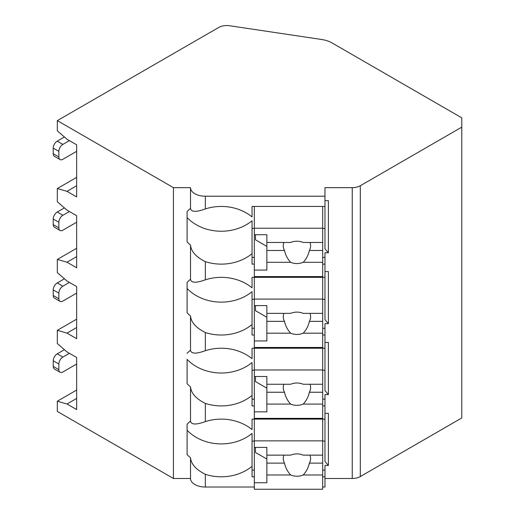 <?xml version="1.0" encoding="UTF-8"?>
<svg xmlns="http://www.w3.org/2000/svg" width="515" height="515" viewBox="0 0 515 515"><rect width="100%" height="100%" fill="white"/><g stroke="black" fill="none" stroke-linecap="round" stroke-linejoin="round"><path stroke-width="0.77" d="M57.326 120.632L173.426 187.66L190.518 187.66A14.813 8.549 0 0 0 205.331 196.215L324.971 196.215L324.971 187.66L352.241 187.66A11.394 6.579 0 0 0 360.3 185.735L461.781 127.141L461.781 117.838L332.021 42.919A22.789 13.158 0 0 0 321.611 39.488L229.606 25.75A11.394 6.579 0 0 0 218.695 27.469L57.326 120.632L57.326 130.862L66.995 139.237L76.664 144.818L76.664 196.917L66.995 191.335L57.326 188.542L57.326 201.758L66.995 210.126L76.664 215.708L76.664 267.806L66.995 262.225L57.326 259.438L57.326 272.647L66.995 281.016L76.664 286.598L76.664 338.696L66.995 333.115L57.326 330.327L57.326 343.537L66.995 351.912L76.664 357.494L76.664 409.592L66.995 404.005L57.326 401.217L57.326 411.453L173.426 478.48L190.518 478.48A14.813 8.549 0 0 0 205.331 487.029L254.326 487.029M322.693 487.029L324.971 487.029L324.971 476.8L322.693 476.8M324.971 478.48L352.241 478.48A11.394 6.579 0 0 0 360.3 476.555L461.781 417.961L461.781 127.141M324.971 413.358L328.39 413.358L328.39 465.457L324.971 465.457L324.971 470.06L322.693 470.06M324.971 342.469L328.39 342.469L328.39 394.567L324.971 394.567L324.971 405.91L322.693 405.91M324.971 271.572L328.39 271.572L328.39 323.671L324.971 323.671L324.971 335.014L322.693 335.014M324.971 200.683L328.39 200.683L328.39 252.781L324.971 252.781L324.971 264.124L322.693 264.124M190.518 478.48L190.518 457.771A43.299 35.355 180 0 1 187.1 454.591L187.1 424.218A43.299 35.355 180 0 1 190.518 421.045C191.104 424.772 196.041 424.959 205.331 421.605A43.299 35.355 180 0 1 252.047 429.594L252.047 419.12L324.971 419.12L324.971 461.511L328.39 465.457M254.326 470.06L252.047 470.06M252.047 441.117L254.326 441.117M322.693 441.117L324.971 441.117M324.971 264.124L324.971 277.334L252.047 277.334L252.047 287.814A43.299 35.355 180 0 0 205.331 279.825L205.331 261.639A43.299 35.355 180 0 0 252.047 253.65L252.047 220.761A43.299 35.355 180 0 1 187.1 217.581L187.1 211.549A43.299 35.355 180 0 1 190.518 208.369C191.104 212.096 196.041 212.283 205.331 208.929A43.299 35.355 180 0 1 252.047 216.924L252.047 206.444L324.971 206.444L324.971 196.215M187.1 211.549L187.1 241.921A43.299 35.355 180 0 0 190.518 245.095L190.518 279.259A43.299 35.355 180 0 0 187.1 282.439L187.1 312.811A43.299 35.355 180 0 0 190.518 315.991L190.518 350.149C191.104 353.876 196.041 354.069 205.331 350.715A43.299 35.355 180 0 1 252.047 358.704L252.047 348.23L324.971 348.23L324.971 335.014M324.971 419.12L324.971 405.91M324.971 470.06L324.971 476.8M324.971 206.444L324.971 248.835L328.39 252.781M324.971 257.391L322.693 257.391M254.326 257.391L252.047 257.391M252.047 228.441L254.326 228.441M322.693 228.441L324.971 228.441M254.326 264.124L252.047 264.124L252.047 253.65M205.331 350.715L205.331 332.529A43.299 35.355 180 0 0 252.047 324.54L252.047 291.651A43.299 35.355 180 0 1 187.1 288.471L187.1 282.439M254.326 335.014L252.047 335.014L252.047 324.54M205.331 421.605L205.331 403.419A43.299 35.355 180 0 0 252.047 395.43L252.047 362.541A43.299 35.355 180 0 1 187.1 359.361L187.1 383.701A43.299 35.355 180 0 0 190.518 386.881L190.518 421.045M254.326 405.91L252.047 405.91L252.047 395.43M254.326 476.8L252.047 476.8L252.047 433.43A43.299 35.355 180 0 1 187.1 430.25L187.1 424.218M205.331 487.029L205.331 474.309A43.299 35.355 180 0 0 252.047 466.32M173.426 478.48L173.426 187.66M190.518 208.369L190.518 187.66M190.518 350.149A43.299 35.355 180 0 0 187.1 353.329M205.331 261.639C196.041 256.979 191.104 251.468 190.518 245.095M190.518 279.259C191.104 282.986 196.041 283.173 205.331 279.825M205.331 332.529C196.041 327.875 191.104 322.358 190.518 315.991M205.331 403.419C196.041 398.765 191.104 393.248 190.518 386.881M205.331 474.309C196.041 469.654 191.104 464.137 190.518 457.771M324.971 277.334L324.971 319.725L328.39 323.671M324.971 328.28L322.693 328.28M254.326 328.28L252.047 328.28M252.047 299.331L254.326 299.331M322.693 299.331L324.971 299.331M254.326 277.334L254.326 347.471L322.693 347.471L322.693 321.354L309.367 321.354A13.673 11.163 180 0 0 310.609 316.699A13.673 11.163 180 0 0 309.985 313.365M254.326 305.601L266.86 305.601L266.86 313.365L290.653 313.365A13.673 11.163 180 0 1 296.943 312.116A13.673 11.163 180 0 1 303.226 313.365L322.693 313.365L322.693 299.093L254.326 299.093M254.326 340.956L266.86 340.956L266.86 333.192L290.653 333.192A13.673 11.163 180 0 0 296.943 334.441A13.673 11.163 180 0 0 303.226 333.192L322.693 333.192M266.86 333.192L266.86 313.365M283.894 313.365A13.673 11.163 180 0 0 283.269 316.699A13.673 11.163 180 0 0 284.512 321.354L266.86 321.354M284.512 321.354C285.452 325.834 287.505 329.78 290.653 333.192M303.226 333.192C306.374 329.78 308.427 325.834 309.367 321.354M266.86 317.272L255.466 310.693L255.466 305.601M322.693 321.354L322.693 313.365M322.693 277.334L322.693 299.093M324.971 348.23L324.971 390.615L328.39 394.567M324.971 399.17L322.693 399.17M254.326 399.17L252.047 399.17M252.047 370.227L254.326 370.227M322.693 370.227L324.971 370.227M254.326 348.23L254.326 418.36L322.693 418.36L322.693 392.243L309.367 392.243A13.673 11.163 180 0 0 310.609 387.595A13.673 11.163 180 0 0 309.985 384.254M254.326 376.497L266.86 376.497L266.86 384.254L290.653 384.254A13.673 11.163 180 0 1 296.943 383.006A13.673 11.163 180 0 1 303.226 384.254L322.693 384.254L322.693 369.982L254.326 369.982M254.326 411.846L266.86 411.846L266.86 404.088L290.653 404.088A13.673 11.163 180 0 0 296.943 405.337A13.673 11.163 180 0 0 303.226 404.088L322.693 404.088M266.86 404.088L266.86 384.254M283.894 384.254A13.673 11.163 180 0 0 283.269 387.595A13.673 11.163 180 0 0 284.512 392.243L266.86 392.243M284.512 392.243C285.452 396.724 287.505 400.67 290.653 404.088M303.226 404.088C306.374 400.67 308.427 396.724 309.367 392.243M266.86 388.162L255.466 381.589L255.466 376.497M322.693 392.243L322.693 384.254M322.693 348.23L322.693 369.982M254.326 419.12L254.326 489.25L322.693 489.25L322.693 463.133L309.367 463.133A13.673 11.163 180 0 0 310.609 458.485A13.673 11.163 180 0 0 309.985 455.144M254.326 447.387L266.86 447.387L266.86 455.144L290.653 455.144A13.673 11.163 180 0 1 296.943 453.895A13.673 11.163 180 0 1 303.226 455.144L322.693 455.144L322.693 440.872L254.326 440.872M254.326 482.735L266.86 482.735L266.86 474.978L290.653 474.978A13.673 11.163 180 0 0 296.943 476.227A13.673 11.163 180 0 0 303.226 474.978L322.693 474.978M266.86 474.978L266.86 455.144M283.894 455.144A13.673 11.163 180 0 0 283.269 458.485A13.673 11.163 180 0 0 284.512 463.133L266.86 463.133M284.512 463.133C285.452 467.614 287.505 471.566 290.653 474.978M303.226 474.978C306.374 471.566 308.427 467.614 309.367 463.133M266.86 459.058L255.466 452.479L255.466 447.387M322.693 463.133L322.693 455.144M322.693 419.12L322.693 440.872M66.995 191.335L76.664 185.754M57.326 188.542L76.664 177.379M57.326 259.438L76.664 248.269M57.326 330.327L76.664 319.165M57.326 401.217L76.664 390.055M66.995 333.115L76.664 327.534M76.664 293.112L62.888 301.069A5.697 3.29 120 0 1 60.036 301.352A5.697 3.29 120 0 1 58.858 298.739L58.858 293.157A5.697 3.29 120 0 1 62.888 286.179L69.416 282.413M60.036 301.352L54.397 298.095A5.697 3.29 -60 0 1 53.219 295.488L53.219 289.906A5.697 3.29 -60 0 1 57.249 282.928L64.42 278.789M66.995 262.225L76.664 256.644M76.664 222.222L62.888 230.179A5.697 3.29 120 0 1 60.036 230.456A5.697 3.29 120 0 1 58.858 227.849L58.858 222.268A5.697 3.29 120 0 1 62.888 215.289L69.416 211.523M60.036 230.456L54.397 227.205A5.697 3.29 -60 0 1 53.219 224.592L53.219 219.01A5.697 3.29 -60 0 1 57.249 212.038L64.42 207.893M66.995 404.005L76.664 398.423M76.664 151.333L62.888 159.283A5.697 3.29 120 0 1 60.036 159.566A5.697 3.29 120 0 1 58.858 156.959L58.858 151.378A5.697 3.29 120 0 1 62.888 144.4L69.416 140.634M60.036 159.566L54.397 156.309A5.697 3.29 -60 0 1 53.219 153.702L53.219 148.12A5.697 3.29 -60 0 1 57.249 141.142L64.42 137.003M76.664 364.002L62.888 371.959A5.697 3.29 120 0 1 60.036 372.242A5.697 3.29 120 0 1 58.858 369.635L58.858 364.053A5.697 3.29 120 0 1 62.888 357.075L69.416 353.303M60.036 372.242L54.397 368.985A5.697 3.29 -60 0 1 53.219 366.377L53.219 360.796A5.697 3.29 -60 0 1 57.249 353.818L64.42 349.679M254.326 206.444L254.326 276.581L322.693 276.581L322.693 250.464L309.367 250.464A13.673 11.163 180 0 0 310.609 245.81A13.673 11.163 180 0 0 309.985 242.475M254.326 234.711L266.86 234.711L266.86 242.475L290.653 242.475A13.673 11.163 180 0 1 296.943 241.226A13.673 11.163 180 0 1 303.226 242.475L322.693 242.475L322.693 228.203L254.326 228.203M254.326 270.066L266.86 270.066L266.86 262.302L290.653 262.302A13.673 11.163 180 0 0 296.943 263.551A13.673 11.163 180 0 0 303.226 262.302L322.693 262.302M266.86 262.302L266.86 242.475M283.894 242.475A13.673 11.163 180 0 0 283.269 245.81A13.673 11.163 180 0 0 284.512 250.464L266.86 250.464M284.512 250.464C285.452 254.944 287.505 258.891 290.653 262.302M303.226 262.302C306.374 258.891 308.427 254.944 309.367 250.464M266.86 246.382L255.466 239.803L255.466 234.711M322.693 250.464L322.693 242.475M322.693 206.444L322.693 228.203M360.3 476.555L360.3 185.735M352.241 478.48L352.241 187.66M205.331 208.929L205.331 196.215M53.219 295.488L58.858 298.739M57.249 282.928L62.888 286.179M53.219 289.906L58.858 293.157M53.219 224.592L58.858 227.849M57.249 212.038L62.888 215.289M53.219 219.01L58.858 222.268M53.219 153.702L58.858 156.959M57.249 141.142L62.888 144.4M53.219 148.12L58.858 151.378M53.219 366.377L58.858 369.635M57.249 353.818L62.888 357.075M53.219 360.796L58.858 364.053"/></g></svg>
